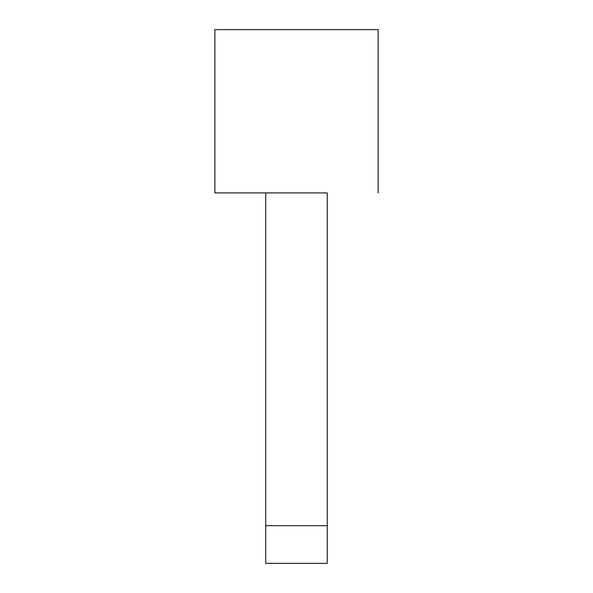 <?xml version="1.0" encoding="UTF-8"?>
<svg xmlns="http://www.w3.org/2000/svg" width="593" height="593" viewBox="0 0 593 593"><rect width="100%" height="100%" fill="white"/><g stroke="black" fill="none" stroke-linecap="round" stroke-linejoin="round"><path stroke-width="0.89" d="M327.269 563.35L265.731 563.35L265.731 192.903L265.731 563.35L327.269 563.35L327.269 525.68L327.269 563.35M327.269 192.903L327.269 525.68L265.731 525.68L327.269 525.68L327.269 192.903L265.731 192.903L327.269 192.903M265.731 192.903L214.874 192.903L214.874 29.65L378.126 29.65L378.126 192.903L378.126 29.65L214.874 29.65L214.874 192.903L265.731 192.903"/></g></svg>
